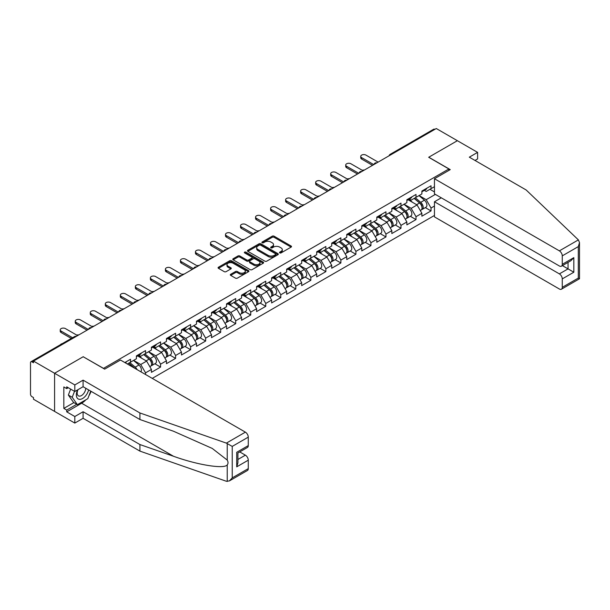 <?xml version="1.0" encoding="UTF-8"?>
<svg xmlns="http://www.w3.org/2000/svg" width="610" height="610" viewBox="0 0 610 610"><rect width="100%" height="100%" fill="white"/><g stroke="black" fill="none" stroke-linecap="round" stroke-linejoin="round"><path stroke-width="0.91" d="M279.746 252.906A0.938 0.541 0 0 0 281.073 252.906L291.115 247.111A1.334 0.77 0 0 0 291.511 246.562A1.334 0.77 0 0 0 291.115 246.021L274.096 236.192A1.334 0.77 0 0 0 272.205 236.192L262.163 241.995A0.938 0.541 0 0 0 261.888 242.376A0.938 0.541 0 0 0 262.163 242.757A0.938 0.541 0 0 0 263.489 242.757L264.786 242.01A4.278 2.47 0 0 1 270.84 242.01L272.258 242.826A4.278 2.47 0 0 1 273.509 244.572A4.278 2.47 0 0 1 272.258 246.318L270.954 247.065A0.938 0.541 0 0 0 270.68 247.454A0.938 0.541 0 0 0 270.954 247.835A0.938 0.541 0 0 0 272.281 247.835L273.577 247.081A4.278 2.47 0 0 1 279.632 247.081L281.05 247.904A4.278 2.47 0 0 1 282.3 249.65A4.278 2.47 0 0 1 281.05 251.396L279.746 252.143A0.938 0.541 0 0 0 279.471 252.525A0.938 0.541 0 0 0 279.746 252.906L279.746 252.143M230.702 274.294A1.334 0.77 0 0 0 230.313 274.835A1.334 0.77 0 0 0 230.702 275.385L235.475 278.137A1.334 0.77 0 0 0 237.366 278.137L248.522 271.702A1.334 0.77 0 0 0 248.918 271.153A1.334 0.77 0 0 0 248.522 270.611L231.51 260.783A1.334 0.77 0 0 0 229.619 260.783L218.464 267.226A1.334 0.77 0 0 0 218.067 267.767A1.334 0.77 0 0 0 218.464 268.316L224.228 271.648A1.334 0.77 0 0 0 226.119 271.648L230.893 268.888A1.334 0.77 0 0 0 231.281 268.339A1.334 0.77 0 0 0 230.893 267.798L228.033 266.143A3.576 2.066 0 0 1 226.989 264.687A3.576 2.066 0 0 1 229.192 262.78A3.576 2.066 0 0 1 233.089 263.223L244.297 269.696A3.576 2.066 0 0 1 245.342 271.153A3.576 2.066 0 0 1 243.131 273.059A3.576 2.066 0 0 1 239.234 272.617L237.366 271.534A1.334 0.77 0 0 0 235.475 271.534L230.702 274.294L230.702 275.385M83.28 356.682L54.58 373.259L33.489 361.082L436.287 128.527L457.378 140.704L428.678 157.273L448.899 168.955L103.509 368.364L83.28 356.797M264.877 261.164A1.334 0.77 0 0 0 266.768 261.164L277.931 254.721A1.334 0.77 0 0 0 278.32 254.179A1.334 0.77 0 0 0 277.931 253.63L260.912 243.809A1.334 0.77 0 0 0 259.021 243.809L247.866 250.245A1.334 0.77 0 0 0 247.469 250.794A1.334 0.77 0 0 0 247.866 251.343L264.877 261.164M244.976 253.112A0.938 0.541 0 0 1 245.921 253.242L263.207 263.223L252.067 269.65A1.334 0.77 0 0 1 250.176 269.65L233.165 259.829L237.938 257.092L237.938 255.979L233.165 258.739A1.334 0.77 0 0 0 232.768 259.281A1.334 0.77 0 0 0 233.165 259.829L233.165 258.739M237.938 257.092A1.334 0.77 0 0 1 239.829 257.092L239.829 255.979A1.334 0.77 0 0 0 237.938 255.979M239.829 255.979L246.73 259.967A1.334 0.77 0 0 0 248.621 259.967L251.785 258.137A1.334 0.77 0 0 0 252.182 257.588A1.334 0.77 0 0 0 251.785 257.046L244.602 252.898A0.938 0.541 0 0 1 244.328 252.517A0.938 0.541 0 0 1 244.907 252.014A0.938 0.541 0 0 1 245.921 252.128L263.223 262.117A1.334 0.77 0 0 1 263.619 262.666A1.334 0.77 0 0 1 263.223 263.215L263.223 262.117M152.248 378.375L434.457 215.444M448.899 168.955L448.899 170.396M127.345 363.995L130.525 362.165L130.525 359.275L124.844 362.553M130.525 362.165L136.404 358.771L136.404 355.882L145.554 350.597L145.554 353.487L151.425 350.094L151.425 347.204L160.575 341.92L160.575 344.81L166.454 341.425L166.454 338.527L175.604 333.251L175.604 336.14L181.475 332.747L181.475 329.858L190.625 324.573L190.625 327.463L196.504 324.07L196.504 321.18L205.654 315.896L205.654 318.786L211.525 315.4L211.525 312.503L220.675 307.219L220.675 310.116L226.554 306.723L226.554 303.833L235.704 298.549L235.704 301.439L241.575 298.046L241.575 295.156L250.725 289.872L250.725 292.762L256.604 289.369L256.604 286.479L265.754 281.195L265.754 284.092L271.633 280.699L271.633 277.809L280.783 272.525L280.783 275.415L286.654 272.022L286.654 269.132L295.804 263.848L295.804 266.738L301.683 263.345L301.683 260.455L310.833 255.171L310.833 258.068L316.704 254.675L316.704 251.777L325.854 246.501L325.854 249.391L331.733 245.998L331.733 243.108L340.883 237.824L340.883 240.714L346.754 237.32L346.754 234.431L355.904 229.146L355.904 232.036L361.783 228.651L361.783 225.753L370.933 220.477L370.933 223.367L376.805 219.974L376.805 217.084L385.955 211.8L385.955 214.689L391.833 211.296L391.833 208.406L400.983 203.122L400.983 206.012L406.862 202.627L406.862 199.729L416.012 194.453L416.012 197.343L421.884 193.95L421.884 191.06L431.034 185.775L431.034 188.665L434.457 186.69M434.457 206.043L431.034 208.018L426.222 199.676L419.093 195.558M425.322 207.613L431.034 210.907L431.034 208.018M431.034 210.907L421.884 216.192L421.884 213.302L416.012 216.695L411.193 208.353L404.064 204.236M410.294 216.283L416.012 219.585L416.012 216.695M416.012 219.585L406.862 224.869L406.862 221.979L400.983 225.364L396.164 217.023L389.043 212.913M395.272 224.96L400.983 228.262L400.983 225.364M400.983 228.262L391.833 233.538L391.833 230.649L385.955 234.042L381.143 225.7L374.014 221.583M380.243 233.638L385.955 236.932L385.955 234.042M385.955 236.932L376.805 242.216L376.805 239.326L370.933 242.719L366.114 234.377L358.993 230.26M365.215 242.307L370.933 245.609L370.933 242.719M370.933 245.609L361.783 250.893L361.783 248.003L355.904 251.389L351.093 243.054L343.964 238.937M350.193 250.984L355.904 254.286L355.904 251.389M355.904 254.286L346.754 259.57L346.754 256.673L340.883 260.066L336.064 251.724L328.935 247.614M335.164 259.662L340.883 262.956L340.883 260.066M340.883 262.956L331.733 268.24L331.733 265.35L325.854 268.743L321.043 260.401L313.914 256.284M320.143 268.331L325.854 271.633L325.854 268.743M325.854 271.633L316.704 276.917L316.704 274.027L310.833 277.42L306.014 269.079L298.885 264.961M305.114 277.009L310.833 280.31L310.833 277.42M310.833 280.31L301.683 285.594L301.683 282.697L295.804 286.09L290.993 277.748L283.863 273.638M290.093 285.686L295.804 288.98L295.804 286.09M295.804 288.98L286.654 294.264L286.654 291.374L280.783 294.767L275.964 286.425L268.835 282.308M275.064 294.356L280.783 297.657L280.783 294.767M280.783 297.657L271.633 302.941L271.633 300.051L265.754 303.444L260.935 295.103L253.813 290.985M260.043 303.033L265.754 306.334L265.754 303.444M265.754 306.334L256.604 311.618L256.604 308.721L250.725 312.114L245.914 303.772L238.785 299.662M245.014 311.71L250.725 315.004L250.725 312.114M250.725 315.004L241.575 320.288L241.575 317.398L235.704 320.791L230.885 312.45L223.763 308.332M229.985 320.38L235.704 323.681L235.704 320.791M235.704 323.681L226.554 328.965L226.554 326.075L220.675 329.469L215.864 321.127L208.734 317.009M214.964 329.057L220.675 332.358L220.675 329.469M220.675 332.358L211.525 337.643L211.525 334.745L205.654 338.138L200.835 329.796L193.705 325.687M199.935 337.734L205.654 341.036L205.654 338.138M205.654 341.036L196.504 346.312L196.504 343.422L190.625 346.815L185.814 338.474L178.684 334.356M184.914 346.411L190.625 349.705L190.625 346.815M190.625 349.705L181.475 354.989L181.475 352.1L175.604 355.493L170.785 347.151L163.655 343.034M169.885 355.081L175.604 358.383L175.604 355.493M175.604 358.383L166.454 363.667L166.454 360.777L160.575 364.162L155.763 355.821L148.634 351.711M154.864 363.758L160.575 367.06L160.575 364.162M160.575 367.06L151.425 372.336L151.425 369.446L145.554 372.84L140.735 364.498L133.605 360.38M145.554 374.51L145.554 372.84M138.874 355.195L140.735 356.27L145.554 353.487M140.735 364.498L146.613 361.105L137.624 355.92M151.425 369.446L146.613 361.105M153.895 346.518L155.763 347.593L160.575 344.81M155.763 355.821L161.635 352.435L152.645 347.242M166.454 360.777L161.635 352.435M168.924 337.841L170.785 338.916L175.604 336.14M170.785 347.151L176.664 343.758L167.674 338.565M181.475 352.1L176.664 343.758M183.946 329.171L185.814 330.246L190.625 327.463M185.814 338.474L191.685 335.081L182.695 329.896M196.504 343.422L191.685 335.081M198.974 320.494L200.835 321.569L205.654 318.786M200.835 329.796L206.714 326.411L197.724 321.218M211.525 334.745L206.714 326.411M214.003 311.817L215.864 312.892L220.675 310.116M215.864 321.127L221.735 317.734L212.745 312.541M226.554 326.075L221.735 317.734M229.024 303.147L230.885 304.222L235.704 301.439M230.885 312.45L236.764 309.056L227.774 303.864M241.575 317.398L236.764 309.056M244.053 294.47L245.914 295.545L250.725 292.762M245.914 303.772L251.785 300.379L242.795 295.194M256.604 308.721L251.785 300.379M259.075 285.793L260.935 286.868L265.754 284.092M260.935 295.103L266.814 291.71L257.824 286.517M271.633 300.051L266.814 291.71M274.103 277.123L275.964 278.198L280.783 275.415M275.964 286.425L281.843 283.032L272.853 277.84M286.654 291.374L281.843 283.032M289.125 268.446L290.993 269.521L295.804 266.738M290.993 277.748L296.864 274.355L287.874 269.17M301.683 282.697L296.864 274.355M304.154 259.769L306.014 260.844L310.833 258.068M306.014 269.079L311.893 265.685L302.903 260.493M316.704 274.027L311.893 265.685M319.175 251.099L321.043 252.174L325.854 249.391M321.043 260.401L326.914 257.008L317.924 251.816M331.733 265.35L326.914 257.008M334.204 242.422L336.064 243.497L340.883 240.714M336.064 251.724L341.943 248.331L332.953 243.146M346.754 256.673L341.943 248.331M349.233 233.744L351.093 234.819L355.904 232.036M351.093 243.054L356.964 239.661L347.974 234.469M361.783 248.003L356.964 239.661M364.254 225.067L366.114 226.142L370.933 223.367M366.114 234.377L371.993 230.984L363.003 225.791M376.805 239.326L371.993 230.984M379.283 216.398L381.143 217.473L385.955 214.689M381.143 225.7L387.014 222.307L378.025 217.122M391.833 230.649L387.014 222.307M394.304 207.72L396.164 208.795L400.983 206.012M396.164 217.023L402.043 213.637L393.053 208.445M406.862 221.979L402.043 213.637M409.333 199.043L411.193 200.118L416.012 197.343M411.193 208.353L417.065 204.96L408.082 199.767M421.884 213.302L417.065 204.96M434.838 129.358L391.208 154.551M390.591 154.902A2.043 1.182 120 0 1 391.109 154.498A2.043 1.182 60 0 0 390.087 154.391L433.718 129.206A2.043 1.182 60 0 1 434.739 129.305M424.354 190.373L426.222 191.448L431.034 188.665M426.222 199.676L435.372 194.392M429.928 189.306L434.457 191.921M85.888 399.779A15.326 8.845 -60 0 1 81.641 403.233L66.719 411.849L74.809 416.523L74.809 423.081L54.58 411.407L54.58 373.259L83.189 356.743L104.661 369.142L120.46 360.022L245.38 432.147A4.087 2.356 60 0 1 248.27 437.149L232.235 446.406L226.371 443.119L139.919 412.962L83.09 380.152L74.809 384.933L54.58 373.259L54.58 411.407L33.489 399.23L33.489 397.56L31.941 396.668A2.043 1.182 -120 0 1 30.5 394.167L30.5 362.691A2.043 1.182 -120 0 1 30.919 361.753A2.043 1.182 -120 0 1 31.941 361.86L33.489 362.744L33.489 361.082M280.12 253.043L281.05 252.51A4.278 2.47 0 0 0 282.3 250.763L282.3 249.65M273.509 244.572L273.509 245.685A4.278 2.47 0 0 1 272.258 247.431L271.328 247.965M291.1 247.119L274.096 237.305A1.334 0.77 0 0 0 272.205 237.305L262.536 242.887M277.908 254.736L260.912 244.923A1.334 0.77 0 0 0 259.021 244.923L247.881 251.35M275.567 254.561A0.938 0.541 0 0 0 275.834 254.179A0.938 0.541 0 0 0 275.567 253.798L260.63 245.174A0.938 0.541 0 0 0 259.303 245.174L257.931 245.967A4.278 2.47 0 0 0 256.68 247.713A4.278 2.47 0 0 0 257.931 249.459L268.141 255.354A4.278 2.47 0 0 0 274.195 255.354L275.567 254.561L275.567 255.674A0.938 0.541 0 0 0 275.834 255.293L275.834 254.179M256.68 247.713L256.68 248.819A4.278 2.47 0 0 0 257.931 250.573L257.931 249.459M275.567 255.674L274.195 256.467A4.278 2.47 0 0 1 268.141 256.467L257.931 250.573M239.829 257.092L246.73 261.08A1.334 0.77 0 0 0 248.621 261.08L251.785 259.25A1.334 0.77 0 0 0 252.182 258.701L252.182 257.588M253.89 264.099A3.576 2.066 0 0 0 257.786 264.549A3.576 2.066 0 0 0 259.997 262.635A3.576 2.066 0 0 0 258.945 261.179L255.003 258.899A1.334 0.77 0 0 0 253.112 258.899L249.94 260.729A1.334 0.77 0 0 0 249.551 261.271A1.334 0.77 0 0 0 249.94 261.82L253.89 264.099L253.89 265.213A3.576 2.066 0 0 0 257.786 265.655A3.576 2.066 0 0 0 259.997 263.749L259.997 262.635M249.551 261.271L249.551 262.384A1.334 0.77 0 0 0 249.94 262.933L249.94 261.82M253.89 265.213L249.94 262.933M245.342 271.153L245.342 272.266A3.576 2.066 0 0 1 243.131 274.172A3.576 2.066 0 0 1 239.234 273.722L237.366 272.647A1.334 0.77 0 0 0 235.475 272.647L230.725 275.392M226.989 264.687L226.989 265.8A3.576 2.066 0 0 0 228.033 267.256L228.033 266.143M230.893 267.798L230.893 268.888L228.033 267.256M248.506 271.709L231.51 261.896A1.334 0.77 0 0 0 229.619 261.896L218.479 268.324M364.322 170.076A3.065 1.769 0 0 0 362.233 170.297M420.74 203.854L420.061 203.465M421.601 209.581A4.499 2.592 -120 0 0 422.257 209.382A4.499 2.592 -120 0 0 423.058 206.241A4.499 2.592 -120 0 0 420.717 202.322L415.303 197.747M422.257 209.382L425.963 207.24A4.499 2.592 -120 0 0 426.771 204.098A4.499 2.592 -120 0 0 424.43 200.179L419.009 195.612M414.259 198.357L420.442 203.572A2.722 1.571 60 0 1 421.906 206.927M420.282 210.519L421.098 210.046A4.499 2.592 -120 0 0 421.906 206.904A4.499 2.592 -120 0 0 419.566 202.993L414.144 198.418M412.581 202.367L408.921 199.279M378.108 162.115L365.969 155.108A3.065 1.769 0 0 0 362.63 154.726A3.065 1.769 0 0 0 360.739 156.358A3.065 1.769 0 0 0 361.638 157.609L361.638 159.057A3.065 1.769 180 0 1 360.739 157.807L360.739 156.358M372.519 165.34L361.638 159.057M423.088 190.358A4.499 2.592 60 0 1 422.257 191.586A4.499 2.592 60 0 1 421.884 191.738M426.802 188.223A4.499 2.592 60 0 1 425.963 189.443L422.257 191.586M373.777 164.616L361.638 157.609M77.561 389.904A8.853 5.109 120 0 0 79.475 399.344A8.853 5.109 120 0 0 88.602 389.897M78.034 389.63A6.062 3.5 120 0 0 78.438 395.867A6.062 3.5 120 0 0 79.323 396.142A6.062 3.5 120 0 0 85.751 388.25M90.737 391.124L87.809 398.673L77.409 404.674L73.558 402.447L68.358 395.051L70.661 389.104M77.409 404.674L72.209 397.278L74.519 391.33M68.358 395.051L72.209 397.278M578.387 239.89L579.5 242.582L578.303 246.608L562.267 255.864A4.087 2.356 -120 0 0 559.378 250.862L578.387 239.89L526.148 189.969L469.319 157.166L477.607 152.378L457.378 140.704L428.769 157.22L450.249 169.618L434.457 178.738L559.378 250.862M477.607 152.378L477.607 158.943L474.999 160.445M441.289 197.815L434.457 201.765L434.457 216.885L559.378 289.01A4.087 2.356 -120 0 0 561.421 289.216A4.087 2.356 -120 0 0 562.267 287.34L562.267 278.892A4.087 2.356 -120 0 0 559.378 273.882L568.047 268.88L573.827 272.22L562.267 278.892M434.457 201.765L559.378 273.882M434.457 178.738L434.457 193.866L559.378 265.99A4.087 2.356 -120 0 0 561.421 266.189A4.087 2.356 -120 0 0 562.267 264.321L562.267 255.864M562.405 265.625L568.047 268.88L568.047 262.369M562.267 264.321L573.827 257.649L570.937 260.699L561.421 266.189M562.267 287.34L578.303 278.084L578.913 278.435M74.809 416.523L83.09 411.735L139.919 444.545L139.919 451.11L226.371 481.267L229.345 480.932L232.235 477.882L248.27 468.625A4.087 2.356 60 0 1 247.424 470.493L229.345 480.932M139.919 444.545L173.507 456.265C197.365 464.934 224.099 469.242 227.233 464.919C228.277 463.6 228.277 461.983 227.233 460.077L212.227 448.419L173.507 431.239L139.919 419.52L83.09 386.717L74.809 391.498L66.719 386.824L66.719 388.608L63.829 386.938L63.829 408.403L66.719 410.072L76.73 404.285M83.09 411.735L83.09 418.3L74.809 423.081M139.919 451.11L83.09 418.3M248.27 437.149L248.27 445.605A4.087 2.356 60 0 1 247.424 447.473L237.915 452.971L237.915 462.815L236.718 466.848L236.718 452.277C238.274 453.177 238.274 453.177 236.718 452.277L248.27 445.605M74.809 384.933L74.809 391.498M66.719 411.849L66.719 410.072M83.09 380.152L83.09 386.717M139.919 412.962L139.919 419.52M237.915 459.483L245.38 455.167A4.087 2.356 60 0 1 248.27 460.176L248.27 468.625M245.38 455.167L239.745 451.911M91.111 391.345A15.326 8.845 -60 0 1 88.93 395.768M68.259 387.716L66.719 388.608M63.829 408.403L73.848 402.615M349.294 178.745A3.065 1.769 0 0 0 347.204 178.974M405.711 212.524L405.04 212.135M406.573 218.258A4.499 2.592 -120 0 0 407.228 218.052A4.499 2.592 -120 0 0 408.037 214.911A4.499 2.592 -120 0 0 405.696 210.999L400.274 206.424M407.228 218.052L410.934 215.917A4.499 2.592 -120 0 0 411.742 212.776A4.499 2.592 -120 0 0 409.401 208.856L403.98 204.281M399.23 207.026L405.414 212.242A2.722 1.571 60 0 1 406.885 215.604M405.253 219.196L406.069 218.723A4.499 2.592 -120 0 0 406.878 215.582A4.499 2.592 -120 0 0 404.537 211.662L399.115 207.095M397.552 211.045L393.9 207.957M334.272 187.422A3.065 1.769 0 0 0 332.183 187.644M390.69 221.201L390.011 220.812M391.551 226.935A4.499 2.592 -120 0 0 392.2 226.729A4.499 2.592 -120 0 0 393.008 223.588A4.499 2.592 -120 0 0 390.667 219.676L385.245 215.101M392.2 226.729L395.913 224.587A4.499 2.592 -120 0 0 396.721 221.445A4.499 2.592 -120 0 0 394.38 217.534L388.959 212.959M384.201 215.704L390.385 220.919A2.722 1.571 60 0 1 391.856 224.274M390.225 227.873L391.048 227.4A4.499 2.592 -120 0 0 391.856 224.259A4.499 2.592 -120 0 0 389.515 220.34L384.094 215.765M382.531 219.714L378.871 216.634M319.243 196.1A3.065 1.769 0 0 0 317.154 196.321M375.661 229.879L374.99 229.49M376.522 235.605A4.499 2.592 -120 0 0 377.178 235.407A4.499 2.592 -120 0 0 377.986 232.265A4.499 2.592 -120 0 0 375.646 228.346L370.224 223.779M377.178 235.407L380.884 233.264A4.499 2.592 -120 0 0 381.692 230.123A4.499 2.592 -120 0 0 379.351 226.211L373.93 221.636M369.18 224.381L375.363 229.596A2.722 1.571 60 0 1 376.835 232.951M375.203 236.543L376.019 236.07A4.499 2.592 -120 0 0 376.827 232.929A4.499 2.592 -120 0 0 374.487 229.017L369.065 224.442M367.502 228.392L363.85 225.304M304.222 204.769A3.065 1.769 0 0 0 302.133 204.998M360.64 238.556L359.961 238.159M361.501 244.282A4.499 2.592 -120 0 0 362.149 244.076A4.499 2.592 -120 0 0 362.958 240.942A4.499 2.592 -120 0 0 360.617 237.023L355.195 232.448M362.149 244.076L365.863 241.941A4.499 2.592 -120 0 0 366.671 238.8A4.499 2.592 -120 0 0 364.33 234.881L358.909 230.305M354.151 233.05L360.335 238.266A2.722 1.571 60 0 1 361.806 241.629M360.174 245.22L360.998 244.747A4.499 2.592 -120 0 0 361.806 241.606A4.499 2.592 -120 0 0 359.465 237.694L354.044 233.119M352.481 237.069L348.821 233.981M289.193 213.447A3.065 1.769 0 0 0 287.104 213.675M345.611 247.225L344.94 246.837M346.472 252.959A4.499 2.592 -120 0 0 347.128 252.754A4.499 2.592 -120 0 0 347.936 249.612A4.499 2.592 -120 0 0 345.595 245.7L340.174 241.125M347.128 252.754L350.834 250.611A4.499 2.592 -120 0 0 351.642 247.469A4.499 2.592 -120 0 0 349.301 243.558L343.88 238.983M339.129 241.728L345.313 246.943A2.722 1.571 60 0 1 346.785 250.298M345.153 253.897L345.969 253.424A4.499 2.592 -120 0 0 346.777 250.283A4.499 2.592 -120 0 0 344.437 246.364L339.015 241.789M337.452 245.746L333.792 242.658M363.08 170.785L350.948 163.785A3.065 1.769 0 0 0 347.608 163.396A3.065 1.769 0 0 0 345.717 165.035A3.065 1.769 0 0 0 346.61 166.286L346.61 167.727A3.065 1.769 180 0 1 345.717 166.477L345.717 165.035M357.498 174.01L346.61 167.727M408.067 199.035A4.499 2.592 60 0 1 407.228 200.263A4.499 2.592 60 0 1 406.862 200.415M411.773 196.893A4.499 2.592 60 0 1 410.934 198.12L407.228 200.263M358.749 173.293L346.61 166.286M348.058 179.462L335.919 172.455A3.065 1.769 0 0 0 332.58 172.073A3.065 1.769 0 0 0 330.689 173.705A3.065 1.769 0 0 0 331.588 174.956L331.588 176.404A3.065 1.769 180 0 1 330.689 175.154L330.689 173.705M342.469 182.687L331.588 176.404M393.038 207.713A4.499 2.592 60 0 1 392.2 208.933A4.499 2.592 60 0 1 391.833 209.085M396.744 205.57A4.499 2.592 60 0 1 395.913 206.798L392.2 208.933M343.72 181.963L331.588 174.956M333.029 188.139L320.898 181.132A3.065 1.769 0 0 0 317.558 180.751A3.065 1.769 0 0 0 315.667 182.382A3.065 1.769 0 0 0 316.56 183.633L316.56 185.082A3.065 1.769 180 0 1 315.667 183.831L315.667 182.382M327.448 191.365L316.56 185.082M378.017 216.382A4.499 2.592 60 0 1 377.178 217.61A4.499 2.592 60 0 1 376.805 217.762M381.723 214.247A4.499 2.592 60 0 1 380.884 215.467L377.178 217.61M328.698 190.64L316.56 183.633M318.008 196.809L305.869 189.809A3.065 1.769 0 0 0 302.529 189.42A3.065 1.769 0 0 0 300.638 191.06A3.065 1.769 0 0 0 301.538 192.31L301.538 193.751A3.065 1.769 180 0 1 300.638 192.501L300.638 191.06M312.419 200.034L301.538 193.751M362.988 225.06A4.499 2.592 60 0 1 362.149 226.287A4.499 2.592 60 0 1 361.783 226.44M366.694 222.917A4.499 2.592 60 0 1 365.863 224.144L362.149 226.287M313.67 199.317L301.538 192.31M302.979 205.486L290.848 198.479A3.065 1.769 0 0 0 287.508 198.097A3.065 1.769 0 0 0 285.61 199.729A3.065 1.769 0 0 0 286.509 200.98L286.509 202.429A3.065 1.769 180 0 1 285.61 201.178L285.61 199.729M297.398 208.712L286.509 202.429M347.959 233.737A4.499 2.592 60 0 1 347.128 234.957A4.499 2.592 60 0 1 346.754 235.109M351.673 231.594A4.499 2.592 60 0 1 350.834 232.822L347.128 234.957M298.648 207.987L286.509 200.98M274.172 222.124A3.065 1.769 0 0 0 272.083 222.345M330.582 255.903L329.911 255.514M331.451 261.629A4.499 2.592 -120 0 0 332.099 261.431A4.499 2.592 -120 0 0 332.907 258.289A4.499 2.592 -120 0 0 330.567 254.37L325.145 249.803M332.099 261.431L335.813 259.288A4.499 2.592 -120 0 0 336.613 256.147A4.499 2.592 -120 0 0 334.272 252.235L328.859 247.66M324.101 250.405L330.284 255.62A2.722 1.571 60 0 1 331.756 258.975M330.124 262.567L330.948 262.094A4.499 2.592 -120 0 0 331.756 258.953A4.499 2.592 -120 0 0 329.415 255.041L323.994 250.466M322.431 254.416L318.771 251.328M287.958 214.163L275.819 207.156A3.065 1.769 0 0 0 272.479 206.775A3.065 1.769 0 0 0 270.588 208.406A3.065 1.769 0 0 0 271.488 209.657L271.488 211.106A3.065 1.769 180 0 1 270.588 209.855L270.588 208.406M282.369 217.389L271.488 211.106M332.938 242.406A4.499 2.592 60 0 1 332.099 243.634A4.499 2.592 60 0 1 331.733 243.787M336.644 240.271A4.499 2.592 60 0 1 335.813 241.491L332.099 243.634M283.619 216.664L271.488 209.657M259.143 230.793A3.065 1.769 0 0 0 257.054 231.022M315.561 264.58L314.882 264.191M316.422 270.306A4.499 2.592 -120 0 0 317.078 270.108A4.499 2.592 -120 0 0 317.886 266.966A4.499 2.592 -120 0 0 315.545 263.047L310.124 258.472M317.078 270.108L320.784 267.965A4.499 2.592 -120 0 0 321.592 264.824A4.499 2.592 -120 0 0 319.251 260.905L313.83 256.33M309.079 259.075L315.263 264.298A2.722 1.571 60 0 1 316.735 267.653M315.103 271.244L315.919 270.771A4.499 2.592 -120 0 0 316.727 267.63A4.499 2.592 -120 0 0 314.386 263.718L308.965 259.143M307.402 263.093L303.742 260.005M272.929 222.841L260.79 215.833A3.065 1.769 0 0 0 257.45 215.444A3.065 1.769 0 0 0 255.56 217.084A3.065 1.769 0 0 0 256.459 218.334L256.459 219.775A3.065 1.769 180 0 1 255.56 218.525L255.56 217.084M267.34 226.066L256.459 219.775M317.909 251.084A4.499 2.592 60 0 1 317.078 252.311A4.499 2.592 60 0 1 316.704 252.464M321.623 248.941A4.499 2.592 60 0 1 320.784 250.169L317.078 252.311M268.598 225.342L256.459 218.334M244.114 239.471A3.065 1.769 0 0 0 242.033 239.7M300.532 273.25L299.861 272.861M301.393 278.983A4.499 2.592 -120 0 0 302.049 278.778A4.499 2.592 -120 0 0 302.857 275.636A4.499 2.592 -120 0 0 300.517 271.724L295.095 267.149M302.049 278.778L305.755 276.635A4.499 2.592 -120 0 0 306.563 273.501A4.499 2.592 -120 0 0 304.222 269.582L298.801 265.007M294.05 267.752L300.234 272.967A2.722 1.571 60 0 1 301.706 276.322M300.074 279.921L300.898 279.449A4.499 2.592 -120 0 0 301.698 276.307A4.499 2.592 -120 0 0 299.358 272.388L293.944 267.813M292.381 271.77L288.721 268.682M257.908 231.51L245.769 224.503A3.065 1.769 0 0 0 242.429 224.122A3.065 1.769 0 0 0 240.538 225.753A3.065 1.769 0 0 0 241.438 227.004L241.438 228.453A3.065 1.769 180 0 1 240.538 227.202L240.538 225.753M252.319 234.736L241.438 228.453M302.888 259.761A4.499 2.592 60 0 1 302.049 260.981A4.499 2.592 60 0 1 301.683 261.133M306.594 257.618A4.499 2.592 60 0 1 305.755 258.846L302.049 260.981M253.569 234.011L241.438 227.004M229.093 248.148A3.065 1.769 0 0 0 227.004 248.369M285.51 281.927L284.832 281.538M286.372 287.653A4.499 2.592 -120 0 0 287.028 287.455A4.499 2.592 -120 0 0 287.829 284.313A4.499 2.592 -120 0 0 285.488 280.394L280.074 275.827M287.028 287.455L290.734 285.312A4.499 2.592 -120 0 0 291.542 282.171A4.499 2.592 -120 0 0 289.201 278.259L283.78 273.684M279.029 276.429L285.213 281.645A2.722 1.571 60 0 1 286.677 285M285.053 288.591L285.869 288.118A4.499 2.592 -120 0 0 286.677 284.984A4.499 2.592 -120 0 0 284.336 281.065L278.915 276.49M277.352 280.44L273.692 277.359M242.879 240.188L230.74 233.18A3.065 1.769 0 0 0 227.4 232.799A3.065 1.769 0 0 0 225.509 234.431A3.065 1.769 0 0 0 226.409 235.681L226.409 237.13A3.065 1.769 180 0 1 225.509 235.879L225.509 234.431M237.29 243.413L226.409 237.13M287.859 268.438A4.499 2.592 60 0 1 287.028 269.658A4.499 2.592 60 0 1 286.654 269.811M291.572 266.296A4.499 2.592 60 0 1 290.734 267.515L287.028 269.658M238.548 242.688L226.409 235.681M214.064 256.818A3.065 1.769 0 0 0 211.983 257.046M270.482 290.604L269.811 290.215M271.343 296.33A4.499 2.592 -120 0 0 271.999 296.132A4.499 2.592 -120 0 0 272.807 292.991A4.499 2.592 -120 0 0 270.466 289.071L265.045 284.496M271.999 296.132L275.705 293.989A4.499 2.592 -120 0 0 276.513 290.848A4.499 2.592 -120 0 0 274.172 286.929L268.751 282.361M264 285.099L270.184 290.322A2.722 1.571 60 0 1 271.656 293.677M270.024 297.268L270.84 296.796A4.499 2.592 -120 0 0 271.648 293.654A4.499 2.592 -120 0 0 269.307 289.742L263.886 285.167M262.323 289.117L258.671 286.029M227.85 248.865L215.719 241.857A3.065 1.769 0 0 0 212.379 241.468A3.065 1.769 0 0 0 210.488 243.108A3.065 1.769 0 0 0 211.38 244.358L211.38 245.799A3.065 1.769 180 0 1 210.488 244.549L210.488 243.108M222.269 252.09L211.38 245.799M272.838 277.108A4.499 2.592 60 0 1 271.999 278.335A4.499 2.592 60 0 1 271.633 278.488M276.543 274.965A4.499 2.592 60 0 1 275.705 276.193L271.999 278.335M223.519 251.366L211.38 244.358M199.043 265.495A3.065 1.769 0 0 0 196.954 265.724M255.46 299.274L254.782 298.885M256.322 305.008A4.499 2.592 -120 0 0 256.97 304.802A4.499 2.592 -120 0 0 257.778 301.66A4.499 2.592 -120 0 0 255.437 297.749L250.016 293.174M256.97 304.802L260.683 302.667A4.499 2.592 -120 0 0 261.492 299.525A4.499 2.592 -120 0 0 259.151 295.606L253.729 291.031M248.979 293.776L255.155 298.991A2.722 1.571 60 0 1 256.627 302.346M254.995 305.945L255.819 305.473A4.499 2.592 -120 0 0 256.627 302.331A4.499 2.592 -120 0 0 254.286 298.412L248.865 293.845M247.302 297.794L243.642 294.706M212.829 257.534L200.69 250.527A3.065 1.769 0 0 0 197.35 250.146A3.065 1.769 0 0 0 195.459 251.777A3.065 1.769 0 0 0 196.359 253.036L196.359 254.477A3.065 1.769 180 0 1 195.459 253.226L195.459 251.777M207.24 260.76L196.359 254.477M257.809 285.785A4.499 2.592 60 0 1 256.97 287.013A4.499 2.592 60 0 1 256.604 287.165M261.515 283.642A4.499 2.592 60 0 1 260.683 284.87L256.97 287.013M208.49 260.035L196.359 253.036M184.014 274.172A3.065 1.769 0 0 0 181.925 274.393M240.431 307.951L239.76 307.562M241.293 313.685A4.499 2.592 -120 0 0 241.949 313.479A4.499 2.592 -120 0 0 242.757 310.337A4.499 2.592 -120 0 0 240.416 306.426L234.995 301.851M241.949 313.479L245.655 311.336A4.499 2.592 -120 0 0 246.463 308.195A4.499 2.592 -120 0 0 244.122 304.283L238.701 299.708M233.95 302.453L240.134 307.669A2.722 1.571 60 0 1 241.606 311.024M239.974 314.615L240.79 314.142A4.499 2.592 -120 0 0 241.598 311.008A4.499 2.592 -120 0 0 239.257 307.089L233.836 302.514M232.273 306.464L228.62 303.383M197.8 266.212L185.669 259.204A3.065 1.769 0 0 0 182.329 258.823A3.065 1.769 0 0 0 180.438 260.455A3.065 1.769 0 0 0 181.33 261.705L181.33 263.154A3.065 1.769 180 0 1 180.438 261.904L180.438 260.455M192.219 269.437L181.33 263.154M242.788 294.462A4.499 2.592 60 0 1 241.949 295.682A4.499 2.592 60 0 1 241.575 295.835M246.493 292.32A4.499 2.592 60 0 1 245.655 293.54L241.949 295.682M193.469 268.713L181.33 261.705M168.993 282.849A3.065 1.769 0 0 0 166.904 283.07M225.41 316.628L224.732 316.239M226.272 322.354A4.499 2.592 -120 0 0 226.92 322.156A4.499 2.592 -120 0 0 227.728 319.015A4.499 2.592 -120 0 0 225.387 315.096L219.966 310.52M226.92 322.156L230.633 320.014A4.499 2.592 -120 0 0 231.442 316.872A4.499 2.592 -120 0 0 229.101 312.953L223.679 308.385M218.921 311.123L225.105 316.346A2.722 1.571 60 0 1 226.577 319.701M224.945 323.292L225.769 322.82A4.499 2.592 -120 0 0 226.577 319.678A4.499 2.592 -120 0 0 224.236 315.767L218.815 311.191M217.251 315.141L213.591 312.053M182.779 274.889L170.64 267.881A3.065 1.769 0 0 0 167.3 267.493A3.065 1.769 0 0 0 165.409 269.132A3.065 1.769 0 0 0 166.309 270.382L166.309 271.831A3.065 1.769 180 0 1 165.409 270.573L165.409 269.132M177.19 278.114L166.309 271.831M227.759 303.132A4.499 2.592 60 0 1 226.92 304.36A4.499 2.592 60 0 1 226.554 304.512M231.464 300.989A4.499 2.592 60 0 1 230.633 302.217L226.92 304.36M178.44 277.39L166.309 270.382M153.964 291.519A3.065 1.769 0 0 0 151.875 291.748M210.381 325.298L209.71 324.909M211.243 331.032A4.499 2.592 -120 0 0 211.899 330.826A4.499 2.592 -120 0 0 212.707 327.684A4.499 2.592 -120 0 0 210.366 323.773L204.945 319.198M211.899 330.826L215.604 328.691A4.499 2.592 -120 0 0 216.413 325.549A4.499 2.592 -120 0 0 214.072 321.63L208.65 317.055M203.9 319.8L210.084 325.016A2.722 1.571 60 0 1 211.556 328.378M209.924 331.97L210.74 331.497A4.499 2.592 -120 0 0 211.548 328.355A4.499 2.592 -120 0 0 209.207 324.436L203.786 319.869M202.223 323.818L198.563 320.73M167.75 283.558L155.619 276.551A3.065 1.769 0 0 0 152.279 276.17A3.065 1.769 0 0 0 150.38 277.809A3.065 1.769 0 0 0 151.28 279.06L151.28 280.501A3.065 1.769 180 0 1 150.38 279.25L150.38 277.809M162.168 286.784L151.28 280.501M212.737 311.809A4.499 2.592 60 0 1 211.899 313.037A4.499 2.592 60 0 1 211.525 313.189M216.443 309.666A4.499 2.592 60 0 1 215.604 310.894L211.899 313.037M163.419 286.067L151.28 279.06M138.943 300.196A3.065 1.769 0 0 0 136.853 300.417M195.352 333.975L194.681 333.586M196.222 339.709A4.499 2.592 -120 0 0 196.87 339.503A4.499 2.592 -120 0 0 197.678 336.362A4.499 2.592 -120 0 0 195.337 332.45L189.916 327.875M196.87 339.503L200.583 337.361A4.499 2.592 -120 0 0 201.384 334.219A4.499 2.592 -120 0 0 199.043 330.307L193.629 325.732M188.871 328.477L195.055 333.693A2.722 1.571 60 0 1 196.527 337.048M194.895 340.647L195.719 340.174A4.499 2.592 -120 0 0 196.527 337.033A4.499 2.592 -120 0 0 194.186 333.113L188.764 328.538M187.201 332.488L183.541 329.408M152.729 292.236L140.59 285.228A3.065 1.769 0 0 0 137.25 284.847A3.065 1.769 0 0 0 135.359 286.479A3.065 1.769 0 0 0 136.259 287.729L136.259 289.178A3.065 1.769 180 0 1 135.359 287.928L135.359 286.479M147.14 295.461L136.259 289.178M197.709 320.486A4.499 2.592 60 0 1 196.87 321.706A4.499 2.592 60 0 1 196.504 321.859M201.414 318.344A4.499 2.592 60 0 1 200.583 319.571L196.87 321.706M148.39 294.737L136.259 287.729M123.914 308.873A3.065 1.769 0 0 0 121.825 309.095M180.331 342.652L179.66 342.263M181.193 348.379A4.499 2.592 -120 0 0 181.849 348.18A4.499 2.592 -120 0 0 182.657 345.039A4.499 2.592 -120 0 0 180.316 341.12L174.895 336.545M181.849 348.18L185.554 346.038A4.499 2.592 -120 0 0 186.363 342.896A4.499 2.592 -120 0 0 184.022 338.977L178.6 334.41M173.85 337.155L180.034 342.37A2.722 1.571 60 0 1 181.505 345.725M179.874 349.316L180.69 348.844A4.499 2.592 -120 0 0 181.498 345.702A4.499 2.592 -120 0 0 179.157 341.791L173.736 337.216M172.172 341.165L168.512 338.077M137.7 300.913L125.569 293.906A3.065 1.769 0 0 0 122.221 293.524A3.065 1.769 0 0 0 120.33 295.156A3.065 1.769 0 0 0 121.23 296.407L121.23 297.855A3.065 1.769 180 0 1 120.33 296.605L120.33 295.156M132.111 304.138L121.23 297.855M182.68 329.156A4.499 2.592 60 0 1 181.849 330.384A4.499 2.592 60 0 1 181.475 330.536M186.393 327.021A4.499 2.592 60 0 1 185.554 328.241L181.849 330.384M133.369 303.414L121.23 296.407M108.885 317.543A3.065 1.769 0 0 0 106.803 317.772M165.302 351.322L164.631 350.933M166.164 357.056A4.499 2.592 -120 0 0 166.82 356.85A4.499 2.592 -120 0 0 167.628 353.708A4.499 2.592 -120 0 0 165.287 349.797L159.866 345.222M166.82 356.85L170.525 354.715A4.499 2.592 -120 0 0 171.334 351.573A4.499 2.592 -120 0 0 168.993 347.654L163.571 343.079M158.821 345.824L165.005 351.04A2.722 1.571 60 0 1 166.477 354.402M164.845 357.994L165.668 357.521A4.499 2.592 -120 0 0 166.469 354.379A4.499 2.592 -120 0 0 164.128 350.46L158.714 345.893M157.151 349.843L153.491 346.754M122.679 309.583L110.54 302.583A3.065 1.769 0 0 0 107.2 302.194A3.065 1.769 0 0 0 105.309 303.833A3.065 1.769 0 0 0 106.209 305.084L106.209 306.525A3.065 1.769 180 0 1 105.309 305.274L105.309 303.833M117.09 312.808L106.209 306.525M167.658 337.833A4.499 2.592 60 0 1 166.82 339.061A4.499 2.592 60 0 1 166.454 339.213M171.364 335.691A4.499 2.592 60 0 1 170.525 336.918L166.82 339.061M118.34 312.091L106.209 305.084M93.864 326.22A3.065 1.769 0 0 0 91.774 326.441M150.281 359.999L149.602 359.61M151.143 365.733A4.499 2.592 -120 0 0 151.798 365.527A4.499 2.592 -120 0 0 152.607 362.386A4.499 2.592 -120 0 0 150.266 358.474L144.845 353.899M151.798 365.527L155.504 363.385A4.499 2.592 -120 0 0 156.312 360.243A4.499 2.592 -120 0 0 153.972 356.331L148.55 351.756M143.8 354.501L149.984 359.717A2.722 1.571 60 0 1 151.448 363.072M149.824 366.671L150.639 366.198A4.499 2.592 -120 0 0 151.448 363.057A4.499 2.592 -120 0 0 149.107 359.137L143.685 354.562M142.122 358.512L138.462 355.432M107.65 318.26L95.511 311.252A3.065 1.769 0 0 0 92.171 310.871A3.065 1.769 0 0 0 90.28 312.503A3.065 1.769 0 0 0 91.18 313.753L91.18 315.202A3.065 1.769 180 0 1 90.28 313.952L90.28 312.503M102.061 321.485L91.18 315.202M152.63 346.51A4.499 2.592 60 0 1 151.798 347.731A4.499 2.592 60 0 1 151.425 347.883M156.343 344.368A4.499 2.592 60 0 1 155.504 345.595L151.798 347.731M103.319 320.761L91.18 313.753M78.835 334.898A3.065 1.769 0 0 0 76.753 335.119M137.09 369.622A4.499 2.592 -120 0 0 135.237 367.144L129.816 362.576M140.826 371.78A4.499 2.592 -120 0 0 138.943 365.009L133.521 360.434M128.771 363.179L134.947 368.387M134.314 368.021A4.499 2.592 -120 0 0 134.078 367.815L128.657 363.24M92.621 326.937L80.489 319.93A3.065 1.769 0 0 0 77.15 319.548A3.065 1.769 0 0 0 75.259 321.18A3.065 1.769 0 0 0 76.151 322.431L76.151 323.879A3.065 1.769 180 0 1 75.259 322.629L75.259 321.18M87.039 330.162L76.151 323.879M137.608 355.18A4.499 2.592 60 0 1 136.77 356.408A4.499 2.592 60 0 1 136.404 356.56M141.314 353.045A4.499 2.592 60 0 1 140.475 354.265L136.77 356.408M88.29 329.438L76.151 322.431M62.304 343.643A3.065 1.769 0 0 0 60.398 344.741M77.6 335.607L65.461 328.607A3.065 1.769 0 0 0 62.121 328.218A3.065 1.769 0 0 0 60.23 329.858A3.065 1.769 0 0 0 61.13 331.108L61.13 332.549A3.065 1.769 180 0 1 60.23 331.299L60.23 329.858M71.317 338.436L61.13 332.549M126.293 361.715A4.499 2.592 60 0 1 125.485 362.919M72.567 337.711L61.13 331.108M75.67 336.72L31.941 361.86M76.097 336.476A2.043 1.182 -60 0 0 75.579 336.667A2.043 1.182 -120 0 0 74.557 336.567L30.919 361.753M375.569 163.579A2.043 1.182 120 0 1 376.088 163.167A2.043 1.182 -60 0 1 376.606 162.984M360.54 172.256A2.043 1.182 120 0 1 361.059 171.845A2.043 1.182 -60 0 1 361.577 171.654M345.519 180.926A2.043 1.182 120 0 1 346.038 180.522A2.043 1.182 -60 0 1 346.556 180.331M330.49 189.603A2.043 1.182 120 0 1 331.009 189.191A2.043 1.182 -60 0 1 331.527 189.008M315.462 198.281A2.043 1.182 120 0 1 315.98 197.869A2.043 1.182 -60 0 1 316.498 197.678M300.44 206.958A2.043 1.182 120 0 1 300.959 206.546A2.043 1.182 -60 0 1 301.477 206.355M285.411 215.627A2.043 1.182 120 0 1 285.93 215.216A2.043 1.182 -60 0 1 286.448 215.033M270.39 224.305A2.043 1.182 120 0 1 270.909 223.893A2.043 1.182 -60 0 1 271.427 223.702M255.361 232.982A2.043 1.182 120 0 1 255.88 232.57A2.043 1.182 -60 0 1 256.398 232.379M240.34 241.651A2.043 1.182 120 0 1 240.858 241.24A2.043 1.182 -60 0 1 241.377 241.057M225.311 250.329A2.043 1.182 120 0 1 225.83 249.917A2.043 1.182 -60 0 1 226.348 249.726M210.29 259.006A2.043 1.182 120 0 1 210.808 258.594A2.043 1.182 -60 0 1 211.327 258.404M195.261 267.676A2.043 1.182 120 0 1 195.779 267.271A2.043 1.182 -60 0 1 196.298 267.081M180.232 276.353A2.043 1.182 120 0 1 180.758 275.941A2.043 1.182 -60 0 1 181.277 275.758M165.211 285.03A2.043 1.182 120 0 1 165.729 284.618A2.043 1.182 -60 0 1 166.248 284.428M150.182 293.7A2.043 1.182 120 0 1 150.7 293.296A2.043 1.182 -60 0 1 151.219 293.105M135.161 302.377A2.043 1.182 120 0 1 135.679 301.965A2.043 1.182 -60 0 1 136.198 301.782M120.132 311.054A2.043 1.182 120 0 1 120.65 310.642A2.043 1.182 -60 0 1 121.169 310.452M105.111 319.724A2.043 1.182 120 0 1 105.629 319.32A2.043 1.182 -60 0 1 106.148 319.129M90.082 328.401A2.043 1.182 120 0 1 90.6 327.989A2.043 1.182 -60 0 1 91.119 327.806M281.05 252.51L281.05 251.396M270.954 247.835L270.954 247.065M272.258 247.431L272.258 246.318M262.163 242.757L262.163 241.995M272.205 237.305L272.205 236.192M274.096 237.305L274.096 236.192M291.115 247.111L291.115 246.021M247.866 251.343L247.866 250.245M259.021 244.923L259.021 243.809M260.912 244.923L260.912 243.809M277.931 254.721L277.931 253.63M268.141 256.467L268.141 255.354M274.195 256.467L274.195 255.354M246.73 261.08L246.73 259.967M248.621 261.08L248.621 259.967M251.785 259.25L251.785 258.137M245.921 253.242L245.921 252.128M235.475 272.647L235.475 271.534M237.366 272.647L237.366 271.534M239.234 273.722L239.234 272.617M218.464 268.316L218.464 267.226M229.619 261.896L229.619 260.783M231.51 261.896L231.51 260.783M248.522 271.702L248.522 270.611M420.717 202.322L424.43 200.179M416.615 204.693L419.566 202.993M578.303 278.084L578.303 246.608M573.827 257.649L573.827 272.22M227.233 481.473L227.233 464.919M227.233 460.077L227.233 443.523M232.235 446.406L232.235 477.882M248.27 460.176L236.718 466.848M226.371 443.119L245.38 432.147M81.641 403.233L173.507 456.265M405.696 210.999L409.401 208.856M401.586 213.37L404.537 211.662M390.667 219.676L394.38 217.534M386.565 222.048L389.515 220.34M375.646 228.346L379.351 226.211M371.536 230.717L374.487 229.017M360.617 237.023L364.33 234.881M356.507 239.394L359.465 237.694M345.595 245.7L349.301 243.558M341.486 248.072L344.437 246.364M330.567 254.37L334.272 252.235M326.457 256.741L329.415 255.041M315.545 263.047L319.251 260.905M311.435 265.419L314.386 263.718M300.517 271.724L304.222 269.582M296.407 274.096L299.358 272.388M285.488 280.394L289.201 278.259M281.385 282.773L284.336 281.065M270.466 289.071L274.172 286.929M266.356 291.443L269.307 289.742M255.437 297.749L259.151 295.606M251.335 300.12L254.286 298.412M240.416 306.426L244.122 304.283M236.306 308.797L239.257 307.089M225.387 315.096L229.101 312.953M221.277 317.467L224.236 315.767M210.366 323.773L214.072 321.63M206.256 326.144L209.207 324.436M195.337 332.45L199.043 330.307M191.227 334.821L194.186 333.113M180.316 341.12L184.022 338.977M176.206 343.491L179.157 341.791M165.287 349.797L168.993 347.654M161.177 352.168L164.128 350.46M150.266 358.474L153.972 356.331M146.156 360.845L149.107 359.137M135.237 367.144L138.943 365.009M390.087 154.391A2.043 2.043 0 0 0 389.104 155.763M376.744 162.9A2.043 2.043 0 0 0 374.082 164.441M361.715 171.578A2.043 2.043 0 0 0 359.054 173.11M346.693 180.255A2.043 2.043 0 0 0 344.032 181.788M331.665 188.925A2.043 2.043 0 0 0 329.003 190.465M316.636 197.602A2.043 2.043 0 0 0 313.982 199.135M301.614 206.279A2.043 2.043 0 0 0 298.953 207.812M286.586 214.949A2.043 2.043 0 0 0 283.932 216.489M271.564 223.626A2.043 2.043 0 0 0 268.903 225.159M256.535 232.303A2.043 2.043 0 0 0 253.882 233.836M241.514 240.973A2.043 2.043 0 0 0 238.853 242.513M226.485 249.65A2.043 2.043 0 0 0 223.824 251.183M211.464 258.327A2.043 2.043 0 0 0 208.803 259.86M196.435 266.997A2.043 2.043 0 0 0 193.774 268.537M181.406 275.674A2.043 2.043 0 0 0 178.753 277.207M166.385 284.351A2.043 2.043 0 0 0 163.724 285.884M151.356 293.029A2.043 2.043 0 0 0 148.703 294.561M136.335 301.698A2.043 2.043 0 0 0 133.674 303.239M121.306 310.376A2.043 2.043 0 0 0 118.653 311.908M106.285 319.053A2.043 2.043 0 0 0 103.624 320.585M91.256 327.722A2.043 2.043 0 0 0 88.595 329.263M76.235 336.4A2.043 2.043 0 0 0 74.557 336.567M579.5 242.582L579.5 278.778L561.421 289.216"/></g></svg>
